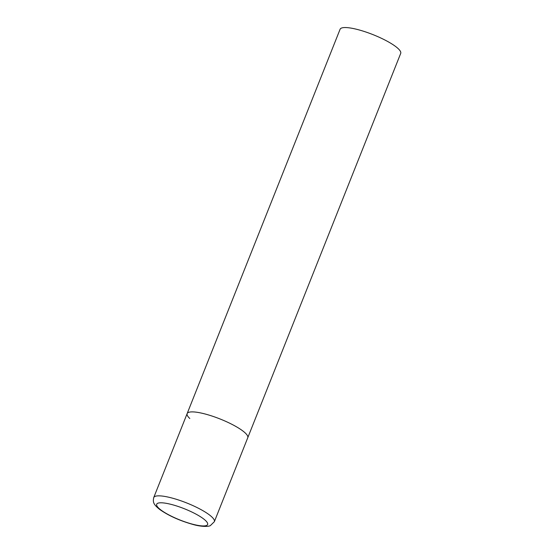 <?xml version="1.0" encoding="UTF-8"?>
<svg xmlns="http://www.w3.org/2000/svg" width="554" height="554" viewBox="0 0 554 554"><rect width="100%" height="100%" fill="white"/><g stroke="black" fill="none" stroke-linecap="round" stroke-linejoin="round"><path stroke-width="0.83" d="M204.731 413.893A32.624 7.188 -158.3 0 0 187.141 413.609A32.624 7.188 21.7 0 1 212.244 416.123A32.624 7.188 21.7 0 1 245.09 432.833A32.624 7.188 21.7 0 1 247.763 437.736A32.624 7.188 -158.3 0 0 204.731 413.893M189.807 418.505A32.624 7.188 21.7 0 1 187.141 413.609L340.087 29.272A32.624 7.188 21.7 0 1 365.197 31.786A32.624 7.188 21.7 0 1 398.035 48.496A32.624 7.188 21.7 0 1 400.708 53.392L214.35 521.695A32.624 7.188 -158.3 0 0 171.318 497.852A32.624 7.188 -158.3 0 0 153.728 497.575C152.828 502.083 153.153 504.188 159.697 509.458C168.624 515.739 179.863 520.781 193.408 524.583C202.445 527.096 209.183 526.563 210.409 525.559L214.35 521.695M171.47 504.472A27.402 6.039 -158.3 0 0 158.936 508.35A27.402 6.039 -158.3 0 0 192.84 524.264A27.402 6.039 -158.3 0 0 205.375 520.386A27.402 6.039 -158.3 0 0 171.47 504.472M187.141 413.609L153.728 497.575"/></g></svg>
